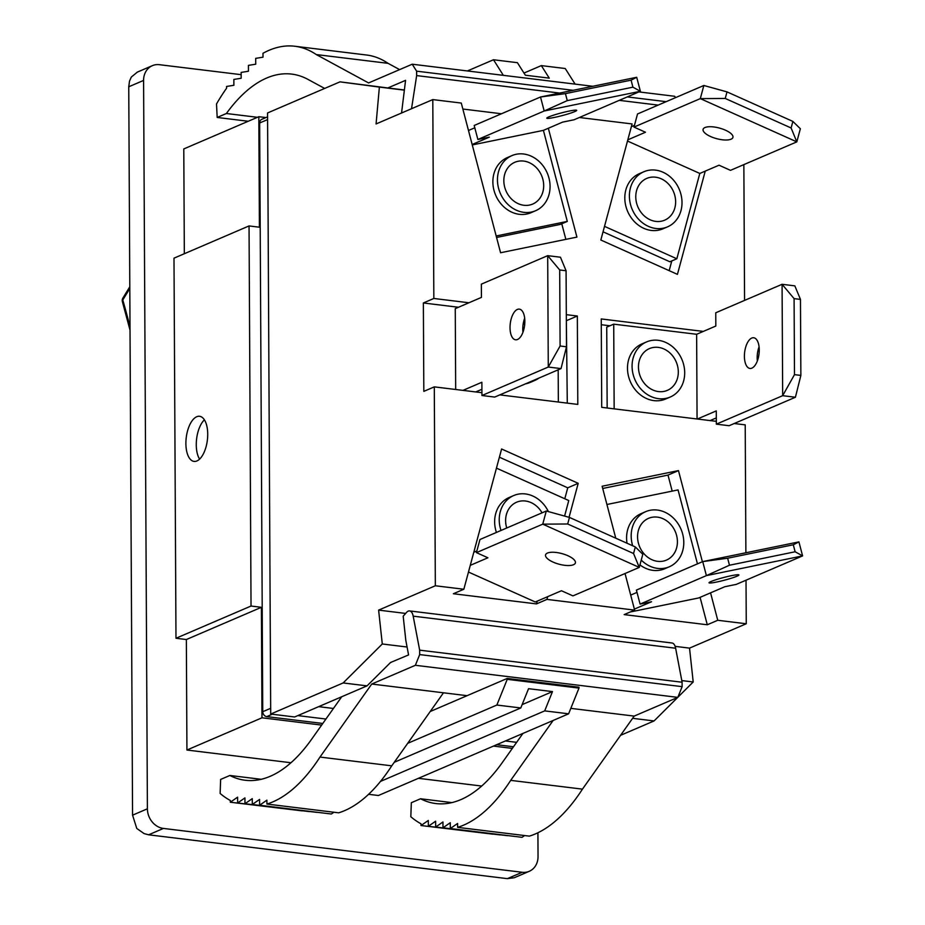 <?xml version="1.0" encoding="UTF-8"?>
<svg xmlns="http://www.w3.org/2000/svg" width="925" height="925" viewBox="0 0 925 925"><rect width="100%" height="100%" fill="white"/><g stroke="black" fill="none" stroke-linecap="round" stroke-linejoin="round"><path stroke-width="1.39" d="M636.701 77.284L540.512 96.998L565.429 93.622L631.081 80.163L636.701 77.284L640.378 91.286L632.92 87.17L567.268 100.617L544.189 111L640.378 91.286L574.055 119.776L562.608 122.123L543.403 130.367L472.282 144.936M565.429 93.622L567.268 100.617M477.867 139.478L474.19 125.476L540.512 96.998L544.189 111L477.867 139.478L489.325 137.131L472.166 144.497M631.081 80.163L632.92 87.17M531.343 212.068A29.993 25.576 66.8 0 0 535.598 210.727A29.993 25.576 66.8 0 0 548.201 175.519A29.993 25.576 66.8 0 0 516.185 154.278A29.993 25.576 66.8 0 0 511.93 155.62A29.993 25.576 66.8 0 0 499.327 190.827A29.993 25.576 66.8 0 0 531.343 212.068M535.598 210.727L531.008 212.704A29.993 25.576 -113.2 0 1 526.753 214.033A29.993 25.576 -113.2 0 1 494.736 192.805A29.993 25.576 -113.2 0 1 507.339 157.585L511.93 155.62M529.505 205.061A22.72 19.367 66.8 0 0 542.848 179.265A22.72 19.367 66.8 0 0 518.023 161.285A22.72 19.367 66.8 0 0 504.68 187.081A22.72 19.367 66.8 0 0 529.505 205.061M574.726 111.601A15.447 1.399 -14.7 0 1 558.076 116.619A15.447 1.399 -14.7 0 1 546.802 118.18A15.447 1.399 -14.7 0 1 561.382 112.908A15.447 1.399 -14.7 0 1 576.691 110.341A15.447 1.399 -14.7 0 1 574.726 111.601M543.403 130.367L567.303 221.41L496.182 235.979M468.489 130.494L474.803 127.789M496.575 237.471L560.33 224.405L567.303 221.41M627.821 139.825L645.477 132.24L633.983 127.095L700.306 98.617L703.844 85.482L727.004 91.887L792.875 121.418L800.356 128.748L796.818 141.872L791.118 127.974L725.235 98.455L700.306 98.617L796.818 141.872L730.496 170.35L719.014 165.205L699.809 173.449L627.497 141.039M727.004 91.887L725.235 98.455M792.875 121.418L791.118 127.974M648.413 226.371A29.993 25.576 66.8 0 0 667.538 226.856A29.993 25.576 66.8 0 0 681.898 199.962A29.993 25.576 66.8 0 0 662.994 172.223A29.993 25.576 66.8 0 0 643.869 171.738A29.993 25.576 66.8 0 0 629.509 198.632A29.993 25.576 66.8 0 0 648.413 226.371M667.538 226.856L662.947 228.822A29.993 25.576 -113.2 0 1 643.823 228.336A29.993 25.576 -113.2 0 1 624.918 200.598A29.993 25.576 -113.2 0 1 639.279 173.715L643.869 171.738M650.183 219.803A22.72 19.367 66.8 0 0 674.857 207.882A22.72 19.367 66.8 0 0 661.225 178.791A22.72 19.367 66.8 0 0 636.55 190.712A22.72 19.367 66.8 0 0 650.183 219.803M703.844 85.482L637.522 113.972L633.983 127.095M731.039 139.201A15.447 5.492 15.1 0 1 713.499 137.698A15.447 5.492 15.1 0 1 703.104 129.338A15.447 5.492 15.1 0 1 719.442 128.066A15.447 5.492 15.1 0 1 732.935 137.374A15.447 5.492 15.1 0 1 731.039 139.201M699.809 173.449L676.834 258.769L604.522 226.359M631.359 126.702L634.446 125.372M603.042 231.817L669.85 261.763L676.834 258.769M199.592 459.124A22.72 10.637 97 0 1 196.62 438.82A22.72 10.637 97 0 1 204.39 419.834M129.801 286.773L122.898 298.081A4.544 2.798 31.4 0 0 122.794 299.966A4.544 2.694 164.1 0 0 122.401 301.7L130.02 330.144M782.666 395.68L794.482 374.637L794.089 298.625L782.076 284.299L782.666 395.68L716.343 424.159L729.097 425.72L795.419 397.241L782.666 395.68M697.068 418.99L696.629 334.283L715.823 326.039L715.753 312.777L782.076 284.299L794.829 285.86L800.46 299.399L794.089 298.625M800.46 299.399L800.865 375.423L794.482 374.637M800.865 375.423L795.419 397.241M632.076 366.265A29.993 25.576 66.8 0 0 670.22 397.045A29.993 25.576 66.8 0 0 684.697 372.694A29.993 25.576 66.8 0 0 646.552 341.926A29.993 25.576 66.8 0 0 632.076 366.265M670.22 397.045L665.63 399.01A29.993 25.576 -113.2 0 1 627.485 368.243A29.993 25.576 -113.2 0 1 641.962 343.892L646.552 341.926M638.458 367.052A22.72 19.367 66.8 0 0 658.507 391.587A22.72 19.367 66.8 0 0 678.314 371.919A22.72 19.367 66.8 0 0 658.276 347.384A22.72 19.367 66.8 0 0 638.458 367.052M716.343 424.159L716.274 410.897L697.357 419.025M751.909 368.127A15.447 7.227 97 0 1 749.955 368.439A15.447 7.227 97 0 1 744.648 352.228A15.447 7.227 97 0 1 753.702 337.764A15.447 7.227 97 0 1 759.194 351.939A15.447 7.227 97 0 1 751.909 368.127M759.067 346.852A15.447 7.227 -83 0 0 757.344 360.923M614.154 408.85L613.714 324.155L696.629 334.283M710.111 420.574L716.308 417.915M607.158 407.994L606.731 327.149L613.714 324.155M795.13 551.774L729.478 565.233L706.399 575.616L702.722 561.602L727.64 558.226L793.292 544.779L798.923 541.888L702.722 561.602L636.4 590.081L640.077 604.094L706.399 575.616L802.599 555.902L795.13 551.774L793.292 544.779M630.353 611.968L698.641 597.966L724.818 586.727L736.277 584.38L802.599 555.902L798.923 541.888M729.478 565.233L727.64 558.226M641.245 560.076A29.993 25.576 66.8 0 0 665.063 568.123A29.993 25.576 66.8 0 0 669.318 566.782A29.993 25.576 66.8 0 0 681.922 531.574A29.993 25.576 66.8 0 0 649.905 510.334A29.993 25.576 66.8 0 0 645.65 511.675A29.993 25.576 66.8 0 0 632.677 545.762M669.318 566.782L664.728 568.759A29.993 25.576 -113.2 0 1 660.473 570.089A29.993 25.576 -113.2 0 1 639.938 564.909M627.034 543.229A29.993 25.576 -113.2 0 1 641.06 513.641L645.65 511.675M651.743 517.341A22.72 19.367 66.8 0 0 638.4 543.137A22.72 19.367 66.8 0 0 663.225 561.117A22.72 19.367 66.8 0 0 676.568 535.321A22.72 19.367 66.8 0 0 651.743 517.341M634.377 609.112L651.535 601.747L640.077 604.094M710.978 581.536A15.447 1.399 -14.7 0 1 727.617 576.518A15.447 1.399 -14.7 0 1 738.902 574.945A15.447 1.399 -14.7 0 1 724.31 580.229A15.447 1.399 -14.7 0 1 709.013 582.796A15.447 1.399 -14.7 0 1 710.978 581.536M630.7 595.11L637.013 592.393M606.916 504.495L678.048 489.915L697.462 563.868M560.099 345.996L559.694 269.973L547.692 255.658L560.446 257.219L566.077 270.759L566.482 346.783L561.036 368.589L548.271 367.04L560.099 345.996L566.482 346.783M559.694 269.973L566.077 270.759M455.678 389.483L455.262 308.638L481.439 297.399L481.37 284.137L547.692 255.658L548.271 367.04L481.948 395.518L494.713 397.079L561.036 368.589M524.741 324.085A29.993 25.576 66.8 0 0 523.203 323.819M530.094 381.875A29.993 25.576 66.8 0 0 534.696 380.476A29.993 25.576 66.8 0 0 538.87 378.105M534.696 380.476L530.106 382.453A29.993 25.576 -113.2 0 1 525.504 383.852M523.423 330.919A22.72 19.367 66.8 0 0 522.833 330.838M481.948 395.518L481.879 382.256L462.974 390.373M524.683 318.212A15.447 7.227 -83 0 0 522.96 332.272M517.364 309.436A15.447 7.227 97 0 1 519.318 309.123A15.447 7.227 97 0 1 524.614 325.334A15.447 7.227 97 0 1 515.572 339.799A15.447 7.227 97 0 1 510.08 325.623A15.447 7.227 97 0 1 517.364 309.436M475.728 391.934L481.925 389.275M558.18 369.815L558.353 402.04M633.556 553.508L567.684 523.989L542.755 524.151L546.282 511.016L569.453 517.422L635.325 546.952L642.806 554.283L639.268 567.407L633.556 553.508L635.325 546.952M567.684 523.989L569.453 517.422M470.27 565.36L487.914 557.775L476.433 552.63L542.755 524.151L639.268 567.407L572.945 595.885L561.452 590.74L535.274 601.978L468.466 572.043M548.398 511.606A29.993 25.576 66.8 0 0 532.835 496.031A29.993 25.576 66.8 0 0 513.71 495.546A29.993 25.576 66.8 0 0 501.003 530.464M496.413 532.442A29.993 25.576 -113.2 0 1 509.12 497.523L513.71 495.546M542.05 512.843A22.72 19.367 66.8 0 0 531.066 502.599A22.72 19.367 66.8 0 0 511.051 506.079A22.72 19.367 66.8 0 0 506.738 528.002M546.282 511.016L479.959 539.506L476.433 552.63M547.45 553.058A15.447 5.492 15.1 0 1 564.99 554.561A15.447 5.492 15.1 0 1 575.385 562.909A15.447 5.492 15.1 0 1 559.035 564.192A15.447 5.492 15.1 0 1 545.553 554.873A15.447 5.492 15.1 0 1 547.45 553.058M473.808 552.237L476.895 550.907M496.447 468.131L568.771 500.541L564.585 516.081M333.428 708.469L318.639 706.654M297.827 715.603L325.935 719.037M505.397 740.96L516.636 742.336M322.802 723.466L266.747 716.621A4.544 3.873 -113.2 0 1 262.746 711.707L259.659 122.99A4.544 3.873 -113.2 0 1 261.856 119.302L267.579 116.851M513.491 746.764L496.667 744.706M367.052 685.864L343.14 682.951L382.291 643.985L378.614 610.118L435.34 585.768L434.299 386.87L423.823 391.368L423.361 302.972L433.837 298.474L432.796 99.588L376.07 123.95L379.377 87.089L339.984 81.851L267.556 112.966L270.701 714.054L294.624 716.979L367.052 685.864L390.547 662.497L408.572 654.923L405.821 640.412L403.184 616.223L406.491 612.466A10.903 5.099 97 0 1 409.578 610.928A10.903 5.099 97 0 1 413.186 616.154L419.661 650.159L419.684 654.588L415.371 665.295L677.817 697.369L682.13 686.651L682.107 682.234L675.632 648.228A10.903 5.099 -83 0 0 672.036 643.002L409.578 610.928M390.234 662.797L390.859 662.531M379.377 87.089L404.063 90.107M339.984 81.851L387.853 87.956L405.566 80.348L401.554 113M675.146 646.355L689.53 648.124L693.207 681.979L677.863 697.253M378.614 610.118L405.647 613.425M382.291 643.985L407.069 647.014M681.794 680.58L693.207 681.979M270.701 714.054L343.14 682.951M677.69 697.427L654.056 720.945L620.571 735.317M654.056 720.945L632.607 718.32M716.32 421.337L601.712 407.335L601.25 318.94L703.324 331.416M601.285 324.721L609.933 325.773M745.885 552.757L745.215 424.864L734.207 423.523M705.243 171.113L677.435 274.367L600.834 240.026L632.099 123.938L579.351 117.498M671.793 260.931L669.18 270.655M602.707 488.469L668 475.092L672.197 491.117M615.761 538.177L602.129 486.238L678.464 470.594L668 475.092M700.086 597.353L707.29 624.768L624.167 614.616L634.643 610.118L625.034 573.523M710.562 592.856L717.754 620.282L707.29 624.768M678.464 470.594L702.399 561.752M743.85 164.615L744.567 300.405M548.34 128.24L576.923 237.101L500.575 252.745L461.286 103.068L432.796 99.588M433.837 298.474L468.929 302.764M566.308 314.662L577.339 316.015L577.801 404.41L499.824 394.882M481.937 392.697L434.299 386.87M435.34 585.768L463.841 589.248L501.604 448.983L578.206 483.324L569.06 517.318M547.692 596.648L546.952 599.4L634.643 610.118M717.754 620.282L746.255 623.762L689.53 648.124M746.024 580.195L746.255 623.762M567.291 403.127L566.343 320.443M577.339 316.015L566.863 320.512M458.465 307.262L423.361 302.972M565.857 239.367L561.776 223.781M462.858 109.034L501.477 113.763M578.206 483.324L567.742 487.822L499.396 457.193M546.952 599.4L536.477 603.898L453.366 593.746L463.841 589.248M536.477 603.898L537.217 601.146M564.793 498.76L567.742 487.822M387.853 87.956L404.086 89.945M638.932 91.91L674.672 96.281L675.528 97.645M451.909 802.611L420.54 798.772L411.336 802.727L410.816 816.74A204.413 95.668 -83 0 0 421.014 823.793L421.025 825.528L428.31 820.452L428.344 826.291L435.629 821.203L435.663 827.043L442.959 821.955L442.983 827.794L450.278 822.718L450.313 828.546L457.597 823.47L457.621 827.355L529.366 836.131A204.413 95.668 97 0 0 582.449 789.141L634.18 716.1L677.817 697.369M450.313 828.546L522.058 837.322L524.602 835.541M442.983 827.794L514.913 836.443M435.663 827.043L507.582 835.691M428.344 826.291L500.263 834.94M421.025 825.528L492.944 834.177M573.176 90.303L416.632 71.167L412.215 64.207L592.821 86.279M666.162 101.669L627.289 96.917M412.215 64.207L368.589 82.938L316.315 54.575A204.413 95.668 -83 0 0 294.821 46.25A204.413 95.668 -83 0 0 262.989 53.28L263.012 57.177L255.705 58.367L255.728 64.195L248.42 65.386L248.455 71.225L241.136 72.416L241.171 78.243L233.852 79.434L233.886 85.273L226.579 86.464L226.59 88.199A204.413 95.668 97 0 0 216.508 103.958L217.178 117.463L248.235 121.256M411.533 108.722L416.655 75.596L416.632 71.167M324.652 88.442L308.002 79.411A198.401 92.858 -83 0 0 291.676 74.093A198.401 92.858 -83 0 0 226.382 113.509L217.178 117.463M503.362 75.341L493.488 59.755L517.41 62.68L525.342 75.214L549.265 78.139L541.322 65.606L565.244 68.519L575.107 84.106M467.414 70.948L493.488 59.755M523.978 73.052L541.322 65.606M316.315 54.575L388.072 63.339L399.623 69.618M226.382 113.509L257.439 117.302M294.821 46.25L366.566 55.014A204.413 95.668 97 0 1 388.072 63.339M658.161 105.103L619.276 100.351M559.671 93.067L416.655 75.596M321.646 725.096L261.983 717.8L261.393 607.309L186.353 639.533L175.981 638.262L251.033 606.037L249.045 225.931L259.405 227.203L258.827 116.712L183.786 148.937L184.329 253.727M258.827 116.712L265.891 117.568M582.449 789.141L510.692 780.365L553.138 720.459M570.817 708.365L634.18 716.1M522.949 733.421L502.159 762.767A198.401 92.858 97 0 1 435.872 803.559A198.401 92.858 97 0 1 420.54 798.772M457.621 827.355A204.413 95.668 -83 0 0 510.692 780.365M682.13 686.651L419.684 654.588M415.371 665.295L371.734 684.038L467.079 695.681L507.224 678.441L578.981 687.217L578.981 688.096L507.235 679.332L496.864 705.047L520.787 707.96L528.557 688.686L552.479 691.599L544.698 710.886L568.621 713.811L578.981 688.096M341.73 696.745L311.459 739.468A198.401 92.858 97 0 1 245.183 780.261A198.401 92.858 97 0 1 229.851 775.474L220.636 779.428L220.127 793.442A204.413 95.668 -83 0 0 230.313 800.495L230.325 802.229L237.621 797.153L237.644 802.981L244.94 797.905L244.963 803.732L252.259 798.657L252.294 804.496L259.578 799.408L259.613 805.247L266.897 800.16L266.92 804.056L338.677 812.821A204.413 95.668 -83 0 0 391.749 765.831L443.48 692.802M371.734 684.038L319.992 757.066A204.413 95.668 97 0 1 266.92 804.056M507.235 679.332L507.224 678.441M430.229 711.51L467.079 695.681M407.682 743.342L496.864 705.047M368.601 794.309L378.383 795.512L568.621 713.811M380.522 781.394L544.698 710.886M319.992 757.066L391.749 765.831M229.851 775.474L261.22 779.301M230.325 802.229L302.244 810.878M237.644 802.981L309.563 811.63M244.963 803.732L316.893 812.381M252.294 804.496L324.212 813.144M259.613 805.247L331.358 814.012L333.902 812.243M682.107 682.234L419.661 650.159M394.247 762.304L520.787 707.96M522.128 704.63L552.479 691.599M418.412 778.318L481.682 786.042M512.346 748.394L493.464 746.082M196.921 460.951A22.72 10.637 97 0 1 194.053 461.402A22.72 10.637 97 0 1 186.249 437.56A22.72 10.637 97 0 1 199.569 416.296A22.72 10.637 97 0 1 207.639 437.132A22.72 10.637 97 0 1 196.921 460.951M249.045 225.931L173.992 258.168L175.981 638.262M261.393 607.309L251.033 606.037M186.353 639.533L186.931 750.025L290.982 762.743M261.983 717.8L186.931 750.025M152.359 65.663L137.339 72.115L131.315 77.064L129.512 81.099L128.748 86.788L143.583 80.417A18.176 15.494 -113.2 0 1 152.359 65.663A18.176 15.494 -113.2 0 1 159.435 64.692L241.148 74.671M143.583 80.417L147.399 808.797L132.564 815.168L128.748 86.788M132.564 815.168L136.784 828.465L144.115 833.598L148.601 834.801L163.436 828.43A18.176 15.494 -113.2 0 1 147.399 808.797M163.436 828.43L522.186 872.275L507.351 878.646L148.601 834.801M537.922 832.754L538.038 856.538A18.176 15.494 -113.2 0 1 529.273 871.292A18.176 15.494 -113.2 0 1 522.186 872.275M507.351 878.646L514.254 877.744L529.273 871.292M130.009 326.803A805.282 376.88 -83 0 0 122.794 299.966L129.812 288.461M259.659 122.99L267.591 119.591M270.678 708.307L262.746 711.707M266.747 716.621L272.274 714.239M675.632 648.228L413.186 616.154M122.898 298.081A4.544 4.544 0 0 0 122.401 301.7"/></g></svg>
